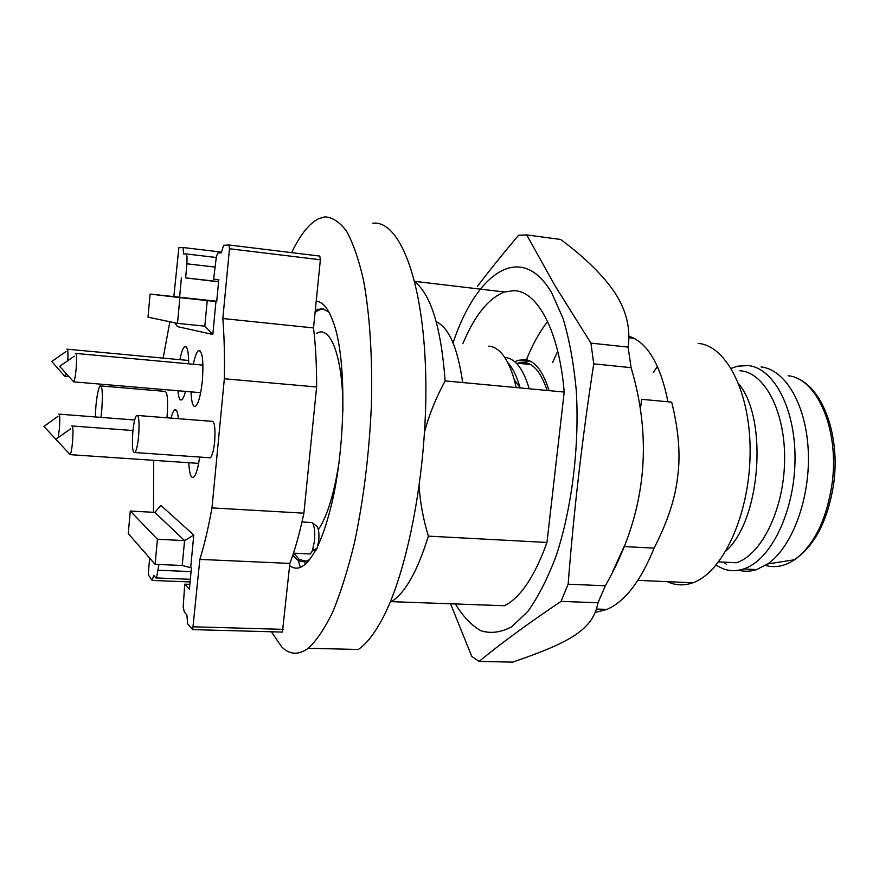 <?xml version="1.0" encoding="UTF-8"?>
<svg xmlns="http://www.w3.org/2000/svg" width="879" height="879" viewBox="0 0 879 879"><rect width="100%" height="100%" fill="white"/><g stroke="black" fill="none" stroke-linecap="round" stroke-linejoin="round"><path stroke-width="1.32" d="M549.023 390.639C543.244 371.663 535.421 361.313 525.554 359.577L518.028 360.335L514.841 361.785M516.764 363.62L517.764 363.236C529.905 359.5 539.706 368.576 547.156 390.463M504.524 605.719C520.555 597.555 534.707 576.459 546.969 542.453L564.208 392.056L445.126 380.904C435.907 397.923 429.073 414.888 424.59 431.776M390.056 602.434L391.441 601.643C405.142 593.138 417.448 571.306 428.359 536.135L546.969 542.453M478.22 604.774L478.846 605.159M428.359 536.135C423.271 519.324 420.206 502.788 419.173 486.526M308.013 561.527L299.354 559.604L293.685 553.177M315.067 312.517L318.374 310.232L323.428 308.793M318.374 529.608C327.153 516.445 333.987 494.372 338.865 463.376M342.876 411.262C343.425 358.368 330.658 324.384 316.66 333.372M731.207 368.356L737.745 366.169L748.26 365.576C774.212 368.07 796.121 409.867 794.99 461.486C794.111 513.072 770.147 560.824 743.579 568.955C736.481 571.24 729.603 571.152 722.956 568.713L716.033 565.241M761.06 366.939L761.39 366.982C785.606 369.729 806.614 405.439 808.317 452.311C810.174 499.118 791.913 547.463 767.631 563.966L756.555 569.592C750.402 571.548 744.381 571.757 738.503 570.207M726.395 564.285L723.67 562.12M739.865 370.729L741.085 370.861C765.411 373.388 785.76 412.987 784.584 461.596C783.65 510.183 761.214 555.11 736.305 562.758L718.725 561.868M738.843 383.991C768.312 419.503 760.533 520.379 725.977 550.968M657.47 366.466L653.229 372.52M667.348 581.656L669.073 582.425C676.676 585.546 684.587 585.667 692.795 582.788C722.197 572.954 749.106 516.138 750.084 455.014C751.325 393.847 726.757 345.458 698.157 343.414M628.826 336.163C647.329 342.272 660.371 364.148 667.974 401.791M291.63 252.647C300.08 235.034 308.99 223.76 318.352 218.827L324.812 216.871C332.438 217.212 339.69 222.002 346.59 231.254C353.127 243.153 358.764 259.437 363.488 280.104C369.751 313.935 372.597 357.248 371.41 404.834C369.224 453.971 363.532 500.162 354.314 543.387C347.787 570.075 340.58 593.006 332.68 612.158C324.571 628.771 316.418 640.813 308.199 648.284C298.497 655.316 289.641 654.822 281.621 646.823L271.413 631.77M372.883 223.222C398.89 219.981 422.986 277.819 425.645 372.125C428.447 466.244 407.57 575.778 379.992 623.178C372.806 635.759 365.576 644.516 358.313 649.471L308.199 648.284M414.756 281.687C431.029 294.685 441.159 327.757 445.126 380.904M462.936 343.469C474.737 315.275 488.603 298.124 504.557 292.004L513.83 290.674C537.201 290.784 559.033 330.251 564.208 392.056M640.33 410.119L641.615 399.319L671.688 402.132C678.654 430.128 680.643 454.926 677.676 476.528C675.369 498.195 667.502 522.071 654.075 548.155L624.101 546.562L612.729 571.537M557.726 351.193L552.704 362.324M304.42 561.736L305.463 564.087M289.641 565.615L289.773 565.713C298.124 571.932 307.013 566.241 316.429 548.639M317.912 545.628C322.175 536.608 326.076 525.378 329.625 511.93C345.645 453.41 347.271 360.544 333.668 323.263C328.79 309.144 323.022 301.772 316.341 301.156L316.209 301.145M315.297 310.287L322.132 308.573L328.823 311.891M309.76 559.429C305.178 562.417 300.871 562.439 296.838 559.483L292.751 555.33M595.643 612.3L606.971 609.411C624.991 601.533 640.692 581.118 654.075 548.155M75.33 353.391L75.341 353.391C76.638 352.918 76.912 357.984 76.165 368.587C75.495 375.685 74.671 380.102 73.704 381.86L59.618 366.312L74.352 356.193M71.628 425.941L71.638 425.941C73.001 425.458 73.309 430.787 72.539 441.939C71.902 448.708 71.111 452.949 70.188 454.652L55.838 439.225L70.65 428.842M58.706 414.108L58.695 414.108C59.86 413.8 60.08 418.712 59.376 428.886L58.223 437.555M57.234 440.829L43.95 426.436L57.915 416.36M66.101 373.718L65.211 376.355L64.53 376.047L51.795 361.489L65.991 351.545M66.837 349.161L66.848 349.161C67.859 348.545 68.166 352.402 67.749 360.742M163.131 358.105L169.867 321.758M173.844 296.63L178.866 247.757L183.03 247.504L183.612 253.987L186.018 253.91L187.04 256.778L186.919 263.799L214.762 267.04M229.485 248.746L222.826 318.517L313.517 327.933L320.374 259.766L319.747 256.075L229.056 244.999L229.485 248.746L320.374 259.766M199.852 559.396C204.28 545.233 208.323 528.07 211.971 507.908L303.892 513.171C299.772 532.861 295.091 549.606 289.872 563.417L199.852 559.396L192.71 629.606L187.59 623.76L186.93 615.025L184.282 611.872L183.184 607.136L184.733 584.15L189.842 584.348M192.71 629.606L282.423 632.078L289.872 563.417M190.325 579.305L155.869 577.942L153.748 575.404L152.111 580.448L148.254 574.712L149.628 558.066M182.217 565.494L155.1 564.329L128.246 533.564L130.301 511.029L154.847 512.391L184.568 540.596L182.217 565.494L191.413 567.856L189.381 589.249L184.733 584.15M218.761 279.863L213.608 279.28L216.443 256.13L217.948 253.031L221.343 252.778L223.574 245.307L229.056 244.999M216.728 301.343L190.446 298.508L216.706 301.497M213.608 279.28L218.794 279.533L216.695 301.618L179.887 297.629L177.492 323.362L148.002 317.154L150.111 294.069L179.887 297.629M218.596 281.61L185.612 277.885L186.919 263.799M218.574 281.862L185.612 277.885M216.739 301.244L179.602 297.234L181.415 277.676M150.111 294.069L179.602 297.234M156.528 577.964L158.912 564.494M153.517 512.314L153.693 460.332M222.826 318.517C224.244 336.382 224.749 356.467 224.343 378.761L316.627 386.991L303.892 513.171M313.517 327.933C315.649 345.48 316.682 365.17 316.627 386.991M160.253 389.232L160.099 390.968M211.971 507.908L224.343 378.761M138.629 436.05C137.75 444.785 136.531 450.29 134.992 452.553C132.597 453.234 131.872 446.378 132.828 431.974C133.707 423.228 134.926 417.701 136.498 415.404C138.871 414.69 139.585 421.568 138.629 436.05M208.73 457.684L210.411 457.805C212.311 455.608 213.729 450.224 214.663 441.643C215.542 427.425 214.487 420.634 211.487 421.294L137.783 415.503M95.317 416.943L95.91 406.076C96.976 395.132 98.36 388.397 100.041 385.87C102.327 385.507 102.898 393.605 101.755 410.174L100.942 417.382M166.9 417.789L167.153 415.349C168.241 399.033 167.329 391.034 164.417 391.331L101.096 385.958M221.53 252.13L183.03 247.504M152.111 580.448L190.073 581.931M130.301 511.029L157.429 539.266L155.1 564.329M190.732 567.175L193.776 535.058L184.568 540.596L157.429 539.266M207.235 300.574L204.818 326.142L177.492 323.362M313.012 549.001C314.232 551.814 315.594 551.583 317.066 548.298L318.758 540.629C319.297 533.509 318.703 528.762 316.967 526.367L316.649 526.103M301.98 521.961L312.243 522.62C314.451 525.686 315.209 531.806 314.506 540.992L312.342 550.902L310.353 553.957L308.474 553.88M174.844 322.802L177.459 326.625L212.828 334.481L215.948 301.53M204.818 326.142L212.828 334.481M193.776 535.058L160.846 505.359L154.847 512.391M179.909 359.665C181.283 352.622 182.81 348.315 184.491 346.765C187.194 345.425 188.589 351.106 188.688 363.818M185.458 391.386C184.315 395.847 183.129 398.616 181.92 399.703C179.931 401.055 178.602 398.066 177.932 390.748M193.336 364.247C194.808 356.962 196.446 352.468 198.258 350.776C202.346 350.029 203.719 359.95 202.379 380.552C200.895 394.308 198.698 402.835 195.797 406.131C193.083 407.735 191.49 402.978 191.04 391.858M199.621 457.047C198.138 467.815 196.215 474.473 193.852 477.033C191.062 478.802 189.37 474.034 188.787 462.717M171.108 418.118C172.185 413.789 173.306 411.086 174.481 410.01C176.349 408.68 177.646 411.57 178.371 418.69M172.745 461.629L170.218 461.453M525.895 361.137L526.444 359.742M526.477 359.665C532.564 344.491 539.618 331.768 547.628 321.516M477.462 286.345C489.131 270.908 502.832 253.888 518.555 235.275L526.719 234.913L560.67 239.473C585.381 257.855 603.532 275.742 615.124 293.147C626.375 310.463 630.715 328.449 628.122 347.117L590.952 343.118L593.732 363.84L631.1 367.664L628.122 347.117M526.719 234.913L555.067 285.829L590.952 343.118M593.732 363.84C582.283 437.995 573.756 511.446 568.153 584.205L561.044 601.379L597.984 602.774L605.323 585.777L568.153 584.205M605.323 585.777C645.098 516.204 653.69 443.499 631.1 367.664M561.044 601.379C527.85 623.683 500.547 643.692 479.132 661.415L512.71 662.129C571.119 642.077 592.907 629.397 597.984 602.774M479.132 661.415L471.748 656.404L450.553 603.785M453.168 342.458C476.385 272.919 521.203 240.33 551.803 293.048L563.087 318.528C569.328 339.382 573.723 363.28 576.261 390.221C579.635 445.796 571.965 508.15 556.121 555.924C547.65 578.426 538.245 596.896 527.916 611.323L512.05 626.551C501.316 632.408 490.987 633.825 481.044 630.803C471.529 625.441 462.98 616.487 455.399 603.961M317.506 309.21L316.495 311.397M297.926 559.538L300.431 567.329M504.953 357.489L506.381 357.632C515.995 359.346 523.609 369.729 529.202 388.782M507.864 362.752C512.776 368.059 516.797 376.256 519.939 387.342L520.104 387.925M516.193 387.562L514.303 379.805C508.238 359.104 500.074 347.919 489.801 346.26L488.801 346.161M436.226 321.681C448.916 327.658 457.728 347.952 462.673 382.541M788.122 375.772C816.943 377.959 839.764 429.996 832.028 484.043C826.425 520.236 813.932 545.474 794.55 559.747C784.738 566.252 775.036 568.142 765.433 565.417M283.247 629.353L193.413 626.815M191.051 571.614L158.374 570.251M216.08 257.481L186.117 253.921M391.43 601.654L504.513 605.73M517.764 363.236L530.674 364.521M743.579 568.955L756.555 569.592M637.89 580.36L692.795 582.788M628.815 337.745L634.166 338.327M796.176 377.992C822.524 387.386 840.566 435.544 833.633 484.032C827.897 520.368 814.877 545.606 794.55 559.747L767.631 563.966M414.679 281.346L504.557 292.004M518.028 360.335L531.356 361.687M315.869 309.957L318.374 310.232M73.704 381.86L200.665 392.682M75.979 353.446L202.961 365.137M70.188 454.652L198.632 463.387M72.32 425.996L132.971 430.534M59.245 414.152L134.696 419.997M65.211 376.355L68.672 376.651M67.397 349.216L188.666 360.478M210.411 457.805L134.992 452.553M293.465 553.166L310.353 553.968M317.066 548.298L312.342 550.88M316.967 526.367L312.243 522.62M186.304 346.941L184.491 346.765M176.261 410.152L174.481 410.01M200.368 350.974L198.258 350.776M596.775 609.048L606.971 609.411M519.939 387.342L514.303 379.805"/></g></svg>
